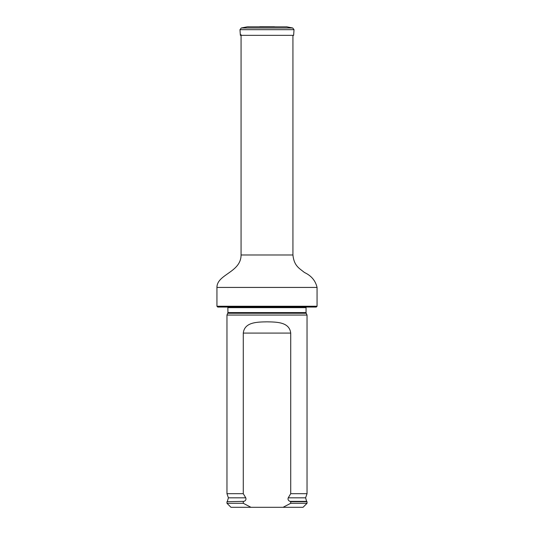 <?xml version="1.0" encoding="UTF-8"?>
<svg xmlns="http://www.w3.org/2000/svg" width="534" height="534" viewBox="0 0 534 534"><rect width="100%" height="100%" fill="white"/><g stroke="black" fill="none" stroke-linecap="round" stroke-linejoin="round"><path stroke-width="0.8" d="M216.938 306.249L317.062 306.249L316.262 307.05L217.738 307.05L216.938 306.249L216.938 287.425C216.931 274.202 241.041 272.474 241.068 254.985L241.068 34.71M227.804 313.264L306.196 313.264L307.037 315.06L226.963 315.06L227.951 312.584L227.831 307.05M250.94 507.3L243.277 503.295L226.963 503.295L230.968 507.3L303.032 507.3L307.037 503.295L307.037 501.693L290.723 501.693L290.723 503.295L307.037 503.295M290.723 503.295L283.06 507.3M226.963 503.295L226.963 501.693L243.985 501.359C245.727 500.645 246.328 499.47 245.773 497.821L243.277 493.683L243.277 333.082C244.559 321.835 257.728 322.042 266.993 321.835C276.272 322.049 289.415 321.815 290.723 333.082L290.723 493.683L288.226 497.821C287.672 499.47 288.273 500.645 290.015 501.359L290.723 501.693M243.277 503.295L243.277 501.693M243.277 493.683L226.963 493.683L226.963 315.06M288.226 497.821L305.608 497.821L307.037 493.683L290.723 493.683M307.037 493.683L307.037 315.06M240.367 35.344L293.633 35.344L294.027 29.677L239.973 29.677L240.367 35.344M241.068 254.985L292.932 254.985L292.932 35.344M216.938 287.425L317.062 287.425C315.474 280.644 311.275 275.678 304.473 272.514C299.38 268.355 294.02 265.972 292.932 254.985M306.196 313.264L306.049 312.584L227.951 312.584M306.049 312.584L306.049 307.651L227.951 307.651M243.985 501.359L226.963 501.693M305.608 497.821L306.623 501.359L290.015 501.359M245.773 497.821L228.392 497.821L227.377 501.359M290.723 333.082L243.277 333.082M259.197 26.807L274.803 26.807M292.739 27.995L286.805 26.84L247.195 26.84L241.261 27.995L292.739 27.995L294.027 29.677M317.062 306.249L317.062 287.425M306.049 307.651L306.169 307.05M306.623 501.359L307.037 501.693M228.392 497.821L226.963 493.683M259.617 26.733L260.385 26.747M274.383 26.733L259.965 26.7M273.615 26.747L274.035 26.7M292.932 35.651L293.633 35.344M241.261 27.995L239.973 29.677M247.983 26.847L247.195 26.84M286.017 26.847L247.582 26.807M286.805 26.84L286.418 26.807"/></g></svg>
